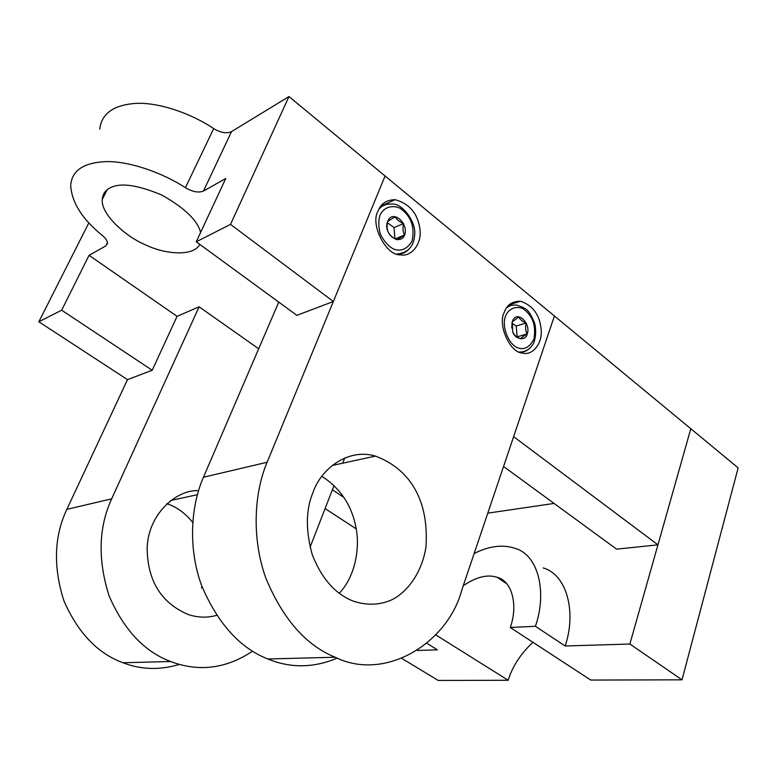 <?xml version="1.0" encoding="UTF-8"?>
<svg xmlns="http://www.w3.org/2000/svg" width="777" height="777" viewBox="0 0 777 777"><rect width="100%" height="100%" fill="white"/><g stroke="black" fill="none" stroke-linecap="round" stroke-linejoin="round"><path stroke-width="1.17" d="M629.875 644.036L565.141 645.988L535.411 626.301L510.285 627.486L590.734 680.06L682.021 679.826L629.875 644.036L690.802 428.719L288.976 96.552L231.517 131.614C226.699 133.819 220.755 132.809 213.694 128.594C191.783 113.792 159.877 102.477 136.655 103.341C113.889 104.769 101.593 113.355 99.747 129.099M213.694 128.594L185.421 187.684C162.859 172.989 130.332 161.363 106.964 161.577C84.091 162.354 72.008 170.221 70.697 185.169C71.542 202.243 82.129 219.056 102.477 235.596C105.721 238.267 107.391 240.851 107.498 243.327L105.857 245.891L89.073 255.322L177.069 316.336L199.106 306.818L258.683 348.766M185.421 187.684C192.677 191.9 198.698 193.017 203.487 191.035L225.748 178.525L196.251 241.793L230.507 224.388L333.362 301.495L385.081 175.99L267.113 462.266C254.147 492.764 251.418 538.286 265.919 578.311C282.954 619.104 306.041 645.415 335.178 657.245C385.237 682.119 447.873 642.851 461.8 590.044L554.419 315.977L513.636 436.655L657.944 544.842L616.608 549.145L503.554 466.482M487.791 513.15L554.079 503.428M199.835 244.405C193.036 257.1 164.365 253.972 146.086 245.095C125.359 236.732 100.651 213.83 102.253 199.466C102.739 194.551 104.876 190.977 108.663 188.743C118.59 182.216 136.334 184.334 161.907 195.105C184.703 208.022 197.601 220.464 200.612 232.44M288.976 96.552L230.507 224.388M88.85 222.844L38.85 321.775L127.506 379.632L152.205 370.26L61.655 310.188L38.85 321.775M89.073 255.322L61.655 310.188M196.251 241.793L296.863 315.355L333.362 301.495M177.069 316.336L152.205 370.26M682.021 679.826L738.15 467.871L690.802 428.719L657.944 544.842M325.087 508.566L356.177 528.855M343.813 497.358L332.391 489.782M401.952 658.488L438.228 680.448L508.197 680.273C512.48 666.345 520.726 653.69 532.935 642.288M510.285 627.486C518.104 605.71 512.49 581.225 497.163 577.311L497.163 577.311C487.538 574.116 476.243 576.913 463.267 585.712M417.336 650.446L437.393 649.844L426.884 643.327M565.141 645.988C576.612 612.257 566.977 574.727 543.21 567.929M435.732 634.867L508.197 680.273M535.411 626.301C547.319 592.22 538.383 554.729 514.986 548.329C502.855 544.279 489.248 545.988 474.164 553.457M278.749 302.107L203.457 477.243C190.792 505.817 187.898 548.251 201.602 585.508C217.735 623.475 239.821 647.969 267.861 658.993C290.588 668.337 313.714 668.035 337.218 658.09M339.238 593.298C354.691 577.224 360.713 548.387 355.633 526C351.282 504.652 340.025 488.092 321.882 476.301M504.156 312.684C497.455 324.767 510.139 353.389 522.863 353.117C531.351 355.72 542.589 345.056 541.161 329.458C539.694 314.734 532.799 305.332 520.464 301.243C512.14 301.136 506.701 304.953 504.156 312.684M378.146 210.907C369.687 224.058 386.14 256.206 400.534 254.817C410.528 257.245 422.435 244.561 419.852 228.535C417.599 213.277 409.343 203.661 395.104 199.689C386.519 199.903 380.866 203.642 378.146 210.907M313.044 492.404C305.788 509.401 305.516 530.128 312.237 554.584C321.62 578.651 335.402 594.201 353.574 601.233C366.88 605.555 379.458 605.147 391.317 600.029C408.012 592.025 422.435 571.445 426 546.503C428.875 502.097 411.548 469.677 375.446 456.099C348.038 447.834 320.882 468.978 313.044 492.404M400.165 254.769L400.864 253.846M381.75 206.595L380.613 206.449M252.632 651.145C226.185 668.725 198.834 672.183 170.571 661.509C144.328 651.65 123.834 629.768 109.081 595.862C97.659 559.761 98.524 527.408 111.684 498.824L199.106 306.818M179.322 664.432C159.732 670.289 140.928 669.725 122.931 662.742C97.659 653.457 78.001 632.847 63.947 600.912C53.098 566.919 54.06 536.402 66.832 509.372L127.506 379.632M344.735 457.974L342.715 463.199M334.032 485.538L310.072 547.231M216.618 615.384C207.1 617.977 197.601 617.676 188.112 614.461C161.072 602.865 147.416 580.652 147.154 547.853C148.213 513.5 177.282 489.228 198.533 490.685M166.773 503.681C176.398 506.73 185.033 512.975 192.706 522.387M201.991 586.557L201.437 587.927M404.594 235.023C400.136 246.396 382.43 233.994 387.665 221.377C392.696 208.692 409.1 223.776 404.594 235.023M388.617 233.003C390.122 235.829 392.939 238.092 397.076 239.782L404.506 235.004C402.865 231.74 402.544 227.914 403.564 223.523C399.446 221.843 396.658 219.58 395.182 216.725L387.674 221.426C386.664 225.854 386.975 229.71 388.617 233.003M403.564 223.523L394.056 227.593L387.422 222.766M394.93 238.772L394.056 227.593M404.506 235.004L395.163 238.898M527.233 333.925C525.825 341.385 514.685 339.442 512.713 331.769L512.266 321.707C516.336 309.11 531.342 323.174 527.233 333.925M512.674 331.672L513.199 332.838C514.316 335.256 516.812 337.257 520.697 338.84C521.464 337.597 523.611 335.946 527.156 333.906C525.427 330.691 525.106 327.059 526.175 323.018C522.309 321.445 519.832 319.425 518.735 316.987L512.218 321.863L511.713 328.049M526.175 323.018L516.19 326.019L511.926 323.242M527.156 333.906L517.161 336.82L516.19 326.019M231.517 131.614L203.487 191.035M107.469 242.638L105.857 245.891M203.457 477.243L267.113 462.266M111.684 498.824L66.832 509.372M380.002 215.2C378.312 220.289 378.399 226.525 380.283 233.887C383.702 240.938 388.053 245.95 393.317 248.922C400.757 251.913 407.012 249.291 412.082 241.064C415.064 226.865 411.052 215.919 400.048 208.236C391.21 204.225 383.032 208.207 380.002 215.2M397.144 254.079C401.243 254.467 405.099 252.913 408.712 249.417M397.008 254.03C407.838 252.778 413.694 246.62 414.588 235.548C416.89 222.533 402.078 202.36 391.307 204.069C386.091 203.856 381.973 205.555 378.953 209.149M505.429 316.336C501.621 325.495 507.75 343.755 517.531 347.737C524.087 350.204 529.545 347.387 533.886 339.287C536.315 325.592 532.653 315.384 522.902 308.654C515.102 305.303 507.993 309.528 505.429 316.336M518.444 351.981C521.833 352.7 525.213 351.806 528.603 349.281M519.327 352.068C525.058 352.059 529.545 349.563 532.779 344.59C534.605 342.307 537.092 332.721 534.586 322.97C528.661 309.906 527.884 308.731 516.297 304.992L511.159 305.303L506.75 307.575M102.253 199.466L107.1 189.86M497.163 577.311L506.74 583.77M267.861 658.993L335.178 657.245M375.446 456.099L332.187 465.481M509.052 304.895L520.464 301.243M380.837 206.158L395.104 199.689M170.571 661.509L122.931 662.742M170.571 500.514L197.368 494.706"/></g></svg>
